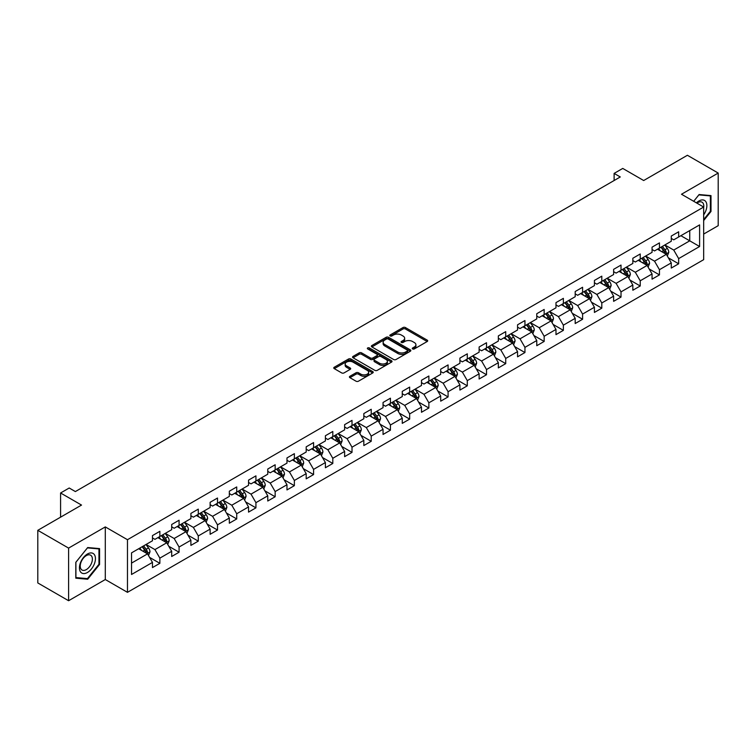 <?xml version="1.0" encoding="UTF-8"?>
<svg xmlns="http://www.w3.org/2000/svg" width="756" height="756" viewBox="0 0 756 756"><rect width="100%" height="100%" fill="white"/><g stroke="black" fill="none" stroke-linecap="round" stroke-linejoin="round"><path stroke-width="1.13" d="M412.644 348.932A1.2 0.69 0 0 0 414.335 348.932L427.187 341.523A1.71 0.983 0 0 0 427.688 340.824A1.71 0.983 0 0 0 427.187 340.124L405.424 327.556A1.71 0.983 0 0 0 403.005 327.556L390.162 334.974A1.2 0.69 0 0 0 389.803 335.466A1.2 0.69 0 0 0 390.162 335.947A1.2 0.69 0 0 0 391.854 335.947L393.517 334.993A5.472 3.156 0 0 1 401.247 334.993L403.061 336.042A5.472 3.156 0 0 1 404.668 338.272A5.472 3.156 0 0 1 403.061 340.502L401.398 341.466A1.2 0.69 0 0 0 401.049 341.958A1.2 0.69 0 0 0 401.398 342.44A1.2 0.69 0 0 0 403.099 342.44L404.753 341.485A5.472 3.156 0 0 1 412.493 341.485L414.307 342.534A5.472 3.156 0 0 1 415.913 344.764A5.472 3.156 0 0 1 414.307 346.995L412.644 347.958A1.2 0.69 0 0 0 412.294 348.45A1.2 0.69 0 0 0 412.644 348.932L412.644 347.958M349.924 376.28A1.71 0.983 0 0 0 349.423 376.979A1.71 0.983 0 0 0 349.924 377.679L356.038 381.204A1.71 0.983 0 0 0 358.448 381.204L372.717 372.963A1.71 0.983 0 0 0 373.218 372.264A1.71 0.983 0 0 0 372.717 371.565L350.954 359.005A1.71 0.983 0 0 0 348.535 359.005L334.275 367.236A1.71 0.983 0 0 0 333.774 367.936A1.71 0.983 0 0 0 334.275 368.635L341.646 372.897A1.71 0.983 0 0 0 344.065 372.897L350.17 369.372A1.71 0.983 0 0 0 350.671 368.673A1.71 0.983 0 0 0 350.17 367.974L346.513 365.866A4.574 2.637 0 0 1 345.171 363.995A4.574 2.637 0 0 1 347.996 361.557A4.574 2.637 0 0 1 352.976 362.124L367.312 370.402A4.574 2.637 0 0 1 368.644 372.264A4.574 2.637 0 0 1 365.828 374.702A4.574 2.637 0 0 1 360.839 374.135L358.448 372.755A1.71 0.983 0 0 0 356.038 372.755L349.924 376.28L349.924 377.679L356.038 374.173L356.038 372.755M703.666 234.067L718.2 225.675L718.2 173.058L687.402 155.273L643.677 180.523L622.746 168.427L614.118 173.407L620.279 176.961L75.364 491.57L69.212 488.007L60.584 492.988L60.584 517.17M68.598 548.1L68.598 600.727L105.301 579.531L105.301 526.913L68.598 548.1L37.8 530.325L81.525 505.074L60.584 492.988M105.301 526.913L127.471 539.708L703.666 207.049L703.666 259.667L127.471 592.335L127.471 539.708M718.2 173.058L681.496 194.245L703.666 207.049M393.63 359.497A1.71 0.983 0 0 0 396.05 359.497L410.319 351.256A1.71 0.983 0 0 0 410.82 350.557A1.71 0.983 0 0 0 410.319 349.858L388.556 337.299A1.71 0.983 0 0 0 386.136 337.299L371.876 345.53A1.71 0.983 0 0 0 371.376 346.229A1.71 0.983 0 0 0 371.876 346.928L393.63 359.497M368.181 349.196A1.2 0.69 0 0 1 369.391 349.366L391.495 362.124L377.253 370.345A1.71 0.983 0 0 1 374.834 370.345L353.071 357.786L353.071 356.388A1.71 0.983 0 0 0 352.57 357.087A1.71 0.983 0 0 0 353.071 357.786M353.071 356.388L359.176 352.863A1.71 0.983 0 0 1 361.595 352.863L370.421 357.957A1.71 0.983 0 0 0 372.84 357.957L376.885 355.622A1.71 0.983 0 0 0 377.386 354.923A1.71 0.983 0 0 0 376.885 354.224L367.7 348.922A1.2 0.69 0 0 1 367.35 348.431A1.2 0.69 0 0 1 368.087 347.788A1.2 0.69 0 0 1 369.391 347.94L391.523 360.716A1.71 0.983 0 0 1 392.024 361.415A1.71 0.983 0 0 1 391.523 362.115L391.523 360.716M68.598 600.727L37.8 582.942L37.8 530.325M149.575 557.38L159.866 563.324L159.866 558.126L171.688 551.304L171.688 556.492L179.077 552.23L179.077 547.032L190.899 540.209L190.899 545.397L198.289 541.135L198.289 535.938L210.121 529.115L210.121 534.303L217.511 530.041L217.511 524.844L229.333 518.021L229.333 523.209L236.722 518.947L236.722 513.749L248.544 506.926L248.544 512.114L255.934 507.852L255.934 502.664L267.766 495.832L267.766 501.02L275.156 496.758L275.156 491.57L286.978 484.738L286.978 489.935L294.368 485.664L294.368 480.476L306.189 473.643L306.189 478.841L313.579 474.57L313.579 469.381L325.401 462.549L325.401 467.747L332.801 463.475L332.801 458.287L344.623 451.455L344.623 456.652L352.012 452.381L352.012 447.193L363.834 440.37L363.834 445.558L371.224 441.287L371.224 436.099L383.046 429.276L383.046 434.464L390.436 430.192L390.436 425.004L402.268 418.181L402.268 423.369L409.657 419.107L409.657 413.91L421.479 407.087L421.479 412.275L428.869 408.013L428.869 402.816L440.691 395.993L440.691 401.181L448.081 396.919L448.081 391.721L459.913 384.899L459.913 390.087L467.302 385.825L467.302 380.627L479.124 373.804L479.124 378.992L486.514 374.73L486.514 369.542L498.336 362.71L498.336 367.898L505.726 363.636L505.726 358.448L517.558 351.616L517.558 356.813L524.947 352.542L524.947 347.354L536.769 340.521L536.769 345.719L544.159 341.447L544.159 336.259L555.981 329.427L555.981 334.625L563.371 330.353L563.371 325.165L575.193 318.333L575.193 323.53L582.592 319.259L582.592 314.071L594.414 307.248L594.414 312.436L601.804 308.165L601.804 302.976L613.626 296.154L613.626 301.342L621.016 297.07L621.016 291.882L632.838 285.059L632.838 290.247L640.228 285.985L640.228 280.788L652.059 273.965L652.059 279.153L659.449 274.891L659.449 269.694L671.271 262.871L671.271 268.059L678.661 263.797L678.661 258.599L699.602 246.513L699.602 224.891L689.746 230.58L689.746 240.824L699.602 246.513M159.866 563.324L152.476 567.586L152.476 562.398L131.535 574.484L131.535 552.863L152.476 540.776L152.476 535.588L159.866 531.317L159.866 536.505L171.688 529.682L171.688 524.494L179.077 520.222L179.077 525.42L190.899 518.588L190.899 513.4L198.289 509.128L198.289 514.326L210.121 507.493L210.121 502.305L217.511 498.034L217.511 503.231L229.333 496.399L229.333 491.211L236.722 486.94L236.722 492.137L248.544 485.305L248.544 480.117L255.934 475.855L255.934 481.043L267.766 474.21L267.766 469.022L275.156 464.76L275.156 469.948L286.978 463.126L286.978 457.928L294.368 453.666L294.368 458.854L306.189 452.031L306.189 446.834L313.579 442.572L313.579 447.76L325.401 440.937L325.401 435.74L332.801 431.478L332.801 436.666L344.623 429.843L344.623 424.645L352.012 420.383L352.012 425.571L363.834 418.748L363.834 413.56L371.224 409.289L371.224 414.477L383.046 407.654L383.046 402.466L390.436 398.195L390.436 403.383L402.268 396.56L402.268 391.372L409.657 387.1L409.657 392.298L421.479 385.465L421.479 380.277L428.869 376.006L428.869 381.204L440.691 374.371L440.691 369.183L448.081 364.912L448.081 370.109L459.913 363.277L459.913 358.089L467.302 353.817L467.302 359.015L479.124 352.183L479.124 346.995L486.514 342.733L486.514 347.921L498.336 341.088L498.336 335.9L505.726 331.638L505.726 336.826L517.558 330.003L517.558 324.806L524.947 320.544L524.947 325.732L536.769 318.909L536.769 313.712L544.159 309.45L544.159 314.638L555.981 307.815L555.981 302.617L563.371 298.355L563.371 303.543L575.193 296.721L575.193 291.523L582.592 287.261L582.592 292.449L594.414 285.626L594.414 280.429L601.804 276.167L601.804 281.355L613.626 274.532L613.626 269.344L621.016 265.072L621.016 270.261L632.838 263.438L632.838 258.25L640.228 253.978L640.228 259.166L652.059 252.343L652.059 247.155L659.449 242.884L659.449 248.081L671.271 241.249L671.271 236.061L678.661 231.79L678.661 236.987L699.602 224.891M157.891 537.648L166.764 542.77L154.933 549.593L146.069 544.471M152.476 537.932L154.933 539.359L159.866 536.505M154.933 549.593L159.866 558.126M166.764 542.77L171.688 551.304M177.102 526.554L185.976 531.676L174.154 538.499L165.28 533.377M171.688 526.837L174.154 528.264L179.077 525.42M174.154 538.499L179.077 547.032M185.976 531.676L190.899 540.209M196.324 515.46L205.188 520.582L193.366 527.404L184.502 522.283M190.899 515.743L193.366 517.17L198.289 514.326M193.366 527.404L198.289 535.938M205.188 520.582L210.121 529.115M215.536 504.365L224.409 509.487L212.578 516.31L203.714 511.198M210.121 504.649L212.578 506.076L217.511 503.231M212.578 516.31L217.511 524.844M224.409 509.487L229.333 518.021M234.747 493.271L243.621 498.393L231.799 505.216L222.925 500.103M229.333 493.555L231.799 494.982L236.722 492.137M231.799 505.216L236.722 513.749M243.621 498.393L248.544 506.926M253.969 482.177L262.833 487.299L251.011 494.131L242.137 489.009M248.544 482.46L251.011 483.887L255.934 481.043M251.011 494.131L255.934 502.664M262.833 487.299L267.766 495.832M273.181 471.082L282.045 476.204L270.223 483.037L261.359 477.915M267.766 471.366L270.223 472.793L275.156 469.948M270.223 483.037L275.156 491.57M282.045 476.204L286.978 484.738M292.392 459.988L301.266 465.11L289.444 471.942L280.57 466.821M286.978 460.281L289.444 461.699L294.368 458.854M289.444 471.942L294.368 480.476M301.266 465.11L306.189 473.643M311.614 448.903L320.478 454.016L308.656 460.848L299.782 455.726M306.189 449.187L308.656 450.604L313.579 447.76M308.656 460.848L313.579 469.381M320.478 454.016L325.401 462.549M330.826 437.809L339.69 442.921L327.868 449.754L319.004 444.632M325.401 438.093L327.868 439.51L332.801 436.666M327.868 449.754L332.801 458.287M339.69 442.921L344.623 451.455M350.037 426.715L358.911 431.837L347.08 438.66L338.215 433.538M344.623 426.998L347.08 428.416L352.012 425.571M347.08 438.66L352.012 447.193M358.911 431.837L363.834 440.37M369.259 415.62L378.123 420.742L366.301 427.565L357.427 422.443M363.834 415.904L366.301 417.321L371.224 414.477M366.301 427.565L371.224 436.099M378.123 420.742L383.046 429.276M388.471 404.526L397.335 409.648L385.513 416.471L376.649 411.349M383.046 404.81L385.513 406.227L390.436 403.383M385.513 416.471L390.436 425.004M397.335 409.648L402.268 418.181M407.682 393.432L416.556 398.554L404.725 405.377L395.86 400.255M402.268 393.715L404.725 395.142L409.657 392.298M404.725 405.377L409.657 413.91M416.556 398.554L421.479 407.087M426.894 382.338L435.768 387.459L423.946 394.282L415.072 389.16M421.479 382.621L423.946 384.048L428.869 381.204M423.946 394.282L428.869 402.816M435.768 387.459L440.691 395.993M446.116 371.243L454.98 376.365L443.158 383.188L434.294 378.076M440.691 371.527L443.158 372.954L448.081 370.109M443.158 383.188L448.081 391.721M454.98 376.365L459.913 384.899M465.327 360.149L474.201 365.271L462.37 372.094L453.505 366.981M459.913 360.432L462.37 361.859L467.302 359.015M462.37 372.094L467.302 380.627M474.201 365.271L479.124 373.804M484.539 349.055L493.413 354.177L481.591 361.009L472.717 355.887M479.124 349.338L481.591 350.765L486.514 347.921M481.591 361.009L486.514 369.542M493.413 354.177L498.336 362.71M503.761 337.96L512.625 343.082L500.803 349.915L491.929 344.793M498.336 338.244L500.803 339.671L505.726 336.826M500.803 349.915L505.726 358.448M512.625 343.082L517.558 351.616M522.972 326.866L531.846 331.988L520.015 338.82L511.15 333.698M517.558 327.159L520.015 328.576L524.947 325.732M520.015 338.82L524.947 347.354M531.846 331.988L536.769 340.521M542.184 315.781L551.058 320.894L539.236 327.726L530.362 322.604M536.769 316.065L539.236 317.482L544.159 314.638M539.236 327.726L544.159 336.259M551.058 320.894L555.981 329.427M561.406 304.687L570.27 309.799L558.448 316.632L549.574 311.51M555.981 304.97L558.448 306.388L563.371 303.543M558.448 316.632L563.371 325.165M570.27 309.799L575.193 318.333M580.617 293.593L589.482 298.705L577.66 305.537L568.795 300.415M575.193 293.876L577.66 295.294L582.592 292.449M577.66 305.537L582.592 314.071M589.482 298.705L594.414 307.248M599.829 282.498L608.703 287.62L596.871 294.443L588.007 289.321M594.414 282.782L596.871 284.199L601.804 281.355M596.871 294.443L601.804 302.976M608.703 287.62L613.626 296.154M619.051 271.404L627.915 276.526L616.093 283.349L607.219 278.227M613.626 271.688L616.093 273.105L621.016 270.261M616.093 283.349L621.016 291.882M627.915 276.526L632.838 285.059M638.262 260.31L647.127 265.432L635.305 272.255L626.44 267.133M632.838 260.593L635.305 262.02L640.228 259.166M635.305 272.255L640.228 280.788M647.127 265.432L652.059 273.965M657.474 249.215L666.348 254.337L654.516 261.16L645.652 256.038M652.059 249.499L654.516 250.926L659.449 248.081M654.516 261.16L659.449 269.694M666.348 254.337L671.271 262.871M680.882 235.702L689.746 240.824L673.738 250.066L664.864 244.944M671.271 238.405L673.738 239.832L678.661 236.987M673.738 250.066L678.661 258.599M105.301 579.531L127.471 592.335M614.118 173.407L614.118 180.523M131.535 563.107L147.543 553.865L138.679 548.743M147.543 553.865L152.476 562.398M668.38 257.853L678.661 263.797M649.158 268.947L659.449 274.891M629.946 280.041L640.228 285.985M610.735 291.136L621.016 297.07M591.523 302.23L601.804 308.165M572.301 313.324L582.592 319.259M553.09 324.418L563.371 330.353M533.878 335.513L544.159 341.447M514.656 346.607L524.947 352.542M495.445 357.701L505.726 363.636M476.233 368.796L486.514 374.73M457.011 379.881L467.302 385.825M437.8 390.975L448.081 396.919M418.588 402.069L428.869 408.013M399.366 413.163L409.657 419.107M380.155 424.258L390.436 430.192M360.943 435.352L371.224 441.287M341.721 446.446L352.012 452.381M322.51 457.541L332.801 463.475M303.298 468.635L313.579 474.57M284.086 479.729L294.368 485.664M264.865 490.824L275.156 496.758M245.653 501.918L255.934 507.852M226.441 513.003L236.722 518.947M207.22 524.097L217.511 530.041M188.008 535.191L198.289 541.135M168.796 546.286L179.077 552.23M703.666 220.563L710.999 211.453L710.999 195.606L699.111 194.538L693.687 201.285M75.798 578.179L87.687 579.238L99.575 564.448L99.575 548.601L87.687 547.542L75.798 562.332L75.798 578.179M710.375 211.094L710.999 211.453M98.951 564.099L99.575 564.448M86.43 578.51L87.687 579.238M413.126 349.102L414.307 348.421A5.472 3.156 0 0 0 415.913 346.191L415.913 344.764M404.668 338.272L404.668 339.699A5.472 3.156 0 0 1 403.061 341.929L401.88 342.61M427.159 341.532L405.424 328.983A1.71 0.983 0 0 0 403.005 328.983L390.635 336.118M410.319 349.858L410.319 351.256L388.556 338.716A1.71 0.983 0 0 0 386.136 338.716L371.895 346.938M407.295 351.049A1.2 0.69 0 0 0 407.645 350.557A1.2 0.69 0 0 0 407.295 350.066L388.197 339.038A1.2 0.69 0 0 0 386.505 339.038L384.747 340.049A5.472 3.156 0 0 0 383.141 342.288A5.472 3.156 0 0 0 384.747 344.519L397.807 352.06A5.472 3.156 0 0 0 405.547 352.06L407.295 351.049L407.295 352.466A1.2 0.69 0 0 0 407.645 351.984L407.645 350.557M383.141 342.288L383.141 343.706A5.472 3.156 0 0 0 384.747 345.946L384.747 344.519M407.295 352.466L405.547 353.477A5.472 3.156 0 0 1 397.807 353.477L384.747 345.946M353.09 357.796L359.176 354.28L359.176 352.863M377.386 354.923L377.386 356.341A1.71 0.983 0 0 1 376.885 357.04L372.84 359.383A1.71 0.983 0 0 1 370.421 359.383L361.595 354.28A1.71 0.983 0 0 0 359.176 354.28M379.578 363.249A4.574 2.637 0 0 0 384.568 363.816A4.574 2.637 0 0 0 387.384 361.377A4.574 2.637 0 0 0 386.051 359.506L380.996 356.596A1.71 0.983 0 0 0 378.586 356.596L374.532 358.93A1.71 0.983 0 0 0 374.031 359.629A1.71 0.983 0 0 0 374.532 360.329L379.578 363.249L379.578 364.666A4.574 2.637 0 0 0 384.568 365.243A4.574 2.637 0 0 0 387.384 362.804L387.384 361.377M374.031 359.629L374.031 361.056A1.71 0.983 0 0 0 374.532 361.755L374.532 360.329M379.578 364.666L374.532 361.755M368.644 372.264L368.644 373.691A4.574 2.637 0 0 1 365.828 376.129A4.574 2.637 0 0 1 360.839 375.552L358.448 374.173A1.71 0.983 0 0 0 356.038 374.173M345.171 363.995L345.171 365.413A4.574 2.637 0 0 0 346.513 367.284L346.513 365.866M350.151 369.382L346.513 367.284M372.699 372.982L350.954 360.423A1.71 0.983 0 0 0 348.535 360.423L334.294 368.654L334.275 367.236M667.321 256.019L668.786 252.334A4.612 2.665 -120 0 0 667.312 248.403L664.77 245.01M660.338 250.869L658.608 248.563M665.63 253.921L666.291 252.523A4.612 2.665 -120 0 0 664.968 249.754L662.426 246.352M661.273 247.023L664.089 250.794A2.353 1.361 60 0 1 664.515 251.502L666.291 252.523M660.952 247.212L663.494 250.605A4.612 2.665 60 0 1 664.817 253.383M703.666 214.865A11.321 6.539 120 0 0 705.792 210.867A11.321 6.539 120 0 0 705.093 200.841A11.321 6.539 120 0 0 696.418 202.854M709.619 195.483L710.375 195.917L710.375 211.274L703.666 219.627M693.715 201.294L698.865 194.887L710.375 195.917M703.666 207.645A8.571 4.952 120 0 0 702.022 202.173A8.571 4.952 120 0 0 696.909 203.147M87.441 572.49A11.321 6.539 120 0 0 95.445 558.627A11.321 6.539 120 0 0 87.441 554.006A11.321 6.539 120 0 0 79.437 567.869A11.321 6.539 120 0 0 87.441 572.49M86.316 569.599A8.571 4.952 120 0 0 91.92 562.048A8.571 4.952 120 0 0 90.597 555.178A8.571 4.952 120 0 0 86.316 555.603A8.571 4.952 120 0 0 80.712 563.154A8.571 4.952 120 0 0 82.026 570.024A8.571 4.952 120 0 0 86.316 569.599M75.921 562.218L87.441 547.892L98.951 548.922L98.951 564.278L87.441 578.605L75.921 577.575L75.893 562.209M98.195 548.478L98.951 548.922M648.1 267.114L649.565 263.419A4.612 2.665 -120 0 0 648.1 259.497L645.548 256.095M641.126 261.963L639.396 259.658M646.418 265.016L647.079 263.617A4.612 2.665 -120 0 0 645.756 260.848L643.214 257.446M642.052 258.117L644.877 261.878A2.353 1.361 60 0 1 645.303 262.597L647.079 263.617M641.731 258.306L644.273 261.699A4.612 2.665 60 0 1 645.596 264.477M628.888 278.208L630.353 274.513A4.612 2.665 -120 0 0 628.879 270.582L626.337 267.189M621.904 273.058L620.175 270.752M627.197 276.11L627.858 274.712A4.612 2.665 -120 0 0 626.544 271.933L624.002 268.541M622.84 269.212L625.666 272.973A2.353 1.361 60 0 1 626.091 273.691L627.858 274.712M622.519 269.401L625.061 272.793A4.612 2.665 60 0 1 626.384 275.571M609.676 289.302L611.141 285.607A4.612 2.665 -120 0 0 609.667 281.676L607.125 278.284M602.693 284.143L600.963 281.846M607.985 287.204L608.646 285.806A4.612 2.665 -120 0 0 607.323 283.027L604.781 279.635M603.628 280.306L606.444 284.067A2.353 1.361 60 0 1 606.879 284.785L608.646 285.806M603.307 280.495L605.849 283.887A4.612 2.665 60 0 1 607.172 286.656M590.455 300.397L591.92 296.702A4.612 2.665 -120 0 0 590.455 292.77L587.913 289.378M583.481 295.237L581.751 292.931M588.773 298.299L589.434 296.9A4.612 2.665 -120 0 0 588.111 294.122L585.569 290.729M584.416 291.4L587.232 295.161A2.353 1.361 60 0 1 587.658 295.88L589.434 296.9M584.086 291.58L586.637 294.982A4.612 2.665 60 0 1 587.951 297.751M571.243 311.491L572.708 307.796A4.612 2.665 -120 0 0 571.234 303.865L568.692 300.472M564.26 306.331L562.54 304.025M569.561 309.393L570.213 307.994A4.612 2.665 -120 0 0 568.899 305.216L566.357 301.824M565.195 302.495L568.021 306.256A2.353 1.361 60 0 1 568.446 306.974L570.213 307.994M564.874 302.674L567.416 306.076A4.612 2.665 60 0 1 568.739 308.845M552.031 322.585L553.496 318.89A4.612 2.665 -120 0 0 552.022 314.959L549.48 311.566M545.048 317.425L543.318 315.12M550.34 320.487L551.001 319.089A4.612 2.665 -120 0 0 549.678 316.31L547.136 312.918M545.983 313.589L548.799 317.35A2.353 1.361 60 0 1 549.234 318.068L551.001 319.089M545.662 313.768L548.204 317.161A4.612 2.665 60 0 1 549.527 319.939M532.81 333.68L534.284 329.985A4.612 2.665 -120 0 0 532.81 326.053L530.268 322.661M525.836 328.52L524.106 326.214M531.128 331.582L531.789 330.183A4.612 2.665 -120 0 0 530.466 327.405L527.924 324.012M526.771 324.683L529.587 328.444A2.353 1.361 60 0 1 530.013 329.162L531.789 330.183M526.45 324.863L528.992 328.255A4.612 2.665 60 0 1 530.306 331.034M513.598 344.774L515.063 341.079A4.612 2.665 -120 0 0 513.589 337.148L511.047 333.755M506.615 339.614L504.895 337.308M511.916 342.676L512.577 341.277A4.612 2.665 -120 0 0 511.254 338.499L508.712 335.106M507.55 335.777L510.376 339.538A2.353 1.361 60 0 1 510.801 340.247L512.577 341.277M507.229 335.957L509.771 339.349A4.612 2.665 60 0 1 511.094 342.128M494.386 355.859L495.851 352.173A4.612 2.665 -120 0 0 494.377 348.242L491.835 344.849M487.403 350.708L485.673 348.403M492.695 353.761L493.356 352.372A4.612 2.665 -120 0 0 492.033 349.593L489.491 346.201M488.338 346.862L491.154 350.633A2.353 1.361 60 0 1 491.589 351.342L493.356 352.372M488.017 347.051L490.559 350.444A4.612 2.665 60 0 1 491.882 353.222M475.174 366.953L476.639 363.267A4.612 2.665 -120 0 0 475.165 359.336L472.623 355.944M468.191 361.803L466.461 359.497M473.483 364.855L474.144 363.466A4.612 2.665 -120 0 0 472.821 360.688L470.279 357.295M469.126 357.957L471.942 361.727A2.353 1.361 60 0 1 472.368 362.436L474.144 363.466M468.805 358.146L471.347 361.538A4.612 2.665 60 0 1 472.661 364.316M455.953 378.047L457.418 374.362A4.612 2.665 -120 0 0 455.944 370.431L453.402 367.038M448.969 372.897L447.25 370.591M454.271 375.949L454.932 374.56A4.612 2.665 -120 0 0 453.609 371.782L451.067 368.389M449.905 369.051L452.731 372.821A2.353 1.361 60 0 1 453.156 373.53L454.932 374.56M449.584 369.24L452.126 372.632A4.612 2.665 60 0 1 453.449 375.411M436.741 389.142L438.206 385.456A4.612 2.665 -120 0 0 436.732 381.525L434.19 378.132M429.758 383.991L428.028 381.685M435.05 387.044L435.711 385.645A4.612 2.665 -120 0 0 434.388 382.876L431.846 379.484M430.693 380.145L433.519 383.916A2.353 1.361 60 0 1 433.944 384.624L435.711 385.645M430.372 380.334L432.914 383.727A4.612 2.665 60 0 1 434.237 386.505M417.529 400.236L418.994 396.55A4.612 2.665 -120 0 0 417.52 392.619L414.978 389.217M410.546 395.086L408.816 392.78M415.838 398.138L416.499 396.739A4.612 2.665 -120 0 0 415.176 393.97L412.634 390.568M411.481 391.239L414.297 395.001A2.353 1.361 60 0 1 414.723 395.719L416.499 396.739M411.16 391.428L413.702 394.821A4.612 2.665 60 0 1 415.025 397.599M398.308 411.33L399.773 407.635A4.612 2.665 -120 0 0 398.299 403.713L395.757 400.311M391.334 406.18L389.605 403.874M396.626 409.232L397.287 407.834A4.612 2.665 -120 0 0 395.964 405.055L393.422 401.663M392.26 402.334L395.086 406.095A2.353 1.361 60 0 1 395.511 406.813L397.287 407.834M391.939 402.523L394.481 405.915A4.612 2.665 60 0 1 395.804 408.694M379.096 422.424L380.561 418.729A4.612 2.665 -120 0 0 379.087 414.798L376.545 411.406M372.113 417.274L370.383 414.968M377.405 420.327L378.066 418.928A4.612 2.665 -120 0 0 376.753 416.15L374.211 412.757M373.048 413.428L375.874 417.189A2.353 1.361 60 0 1 376.299 417.907L378.066 418.928M372.727 413.617L375.269 417.01A4.612 2.665 60 0 1 376.592 419.788M359.884 433.519L361.349 429.824A4.612 2.665 -120 0 0 359.875 425.893L357.333 422.5M352.901 428.359L351.171 426.053M358.193 431.421L358.854 430.022A4.612 2.665 -120 0 0 357.531 427.244L354.989 423.851M353.836 424.522L356.652 428.283A2.353 1.361 60 0 1 357.078 429.002L358.854 430.022M353.515 424.711L356.057 428.104A4.612 2.665 60 0 1 357.38 430.873M340.663 444.613L342.128 440.918A4.612 2.665 -120 0 0 340.663 436.987L338.121 433.594M333.689 439.453L331.96 437.148M338.981 442.515L339.642 441.117A4.612 2.665 -120 0 0 338.319 438.338L335.777 434.946M334.625 435.617L337.441 439.378A2.353 1.361 60 0 1 337.866 440.096L339.642 441.117M334.294 435.796L336.836 439.198A4.612 2.665 60 0 1 338.159 441.967M321.451 455.707L322.916 452.012A4.612 2.665 -120 0 0 321.442 448.081L318.9 444.689M314.468 450.548L312.748 448.242M319.769 453.609L320.421 452.211A4.612 2.665 -120 0 0 319.108 449.433L316.566 446.04M315.403 446.711L318.229 450.472A2.353 1.361 60 0 1 318.654 451.19L320.421 452.211M315.082 446.89L317.624 450.283A4.612 2.665 60 0 1 318.947 453.061M302.239 466.802L303.704 463.107A4.612 2.665 -120 0 0 302.23 459.175L299.688 455.783M295.256 461.642L293.526 459.336M300.548 464.704L301.209 463.305A4.612 2.665 -120 0 0 299.886 460.527L297.344 457.134M296.191 457.805L299.007 461.566A2.353 1.361 60 0 1 299.442 462.285L301.209 463.305M295.87 457.985L298.412 461.377A4.612 2.665 60 0 1 299.735 464.156M283.018 477.896L284.492 474.201A4.612 2.665 -120 0 0 283.018 470.27L280.476 466.877M276.044 472.736L274.315 470.43M281.336 475.798L281.997 474.399A4.612 2.665 -120 0 0 280.674 471.621L278.132 468.229M276.98 468.9L279.796 472.661A2.353 1.361 60 0 1 280.221 473.379L281.997 474.399M276.658 469.079L279.2 472.472A4.612 2.665 60 0 1 280.514 475.25M263.806 488.981L265.271 485.295A4.612 2.665 -120 0 0 263.797 481.364L261.255 477.972M256.823 483.831L255.103 481.525M262.124 486.883L262.776 485.494A4.612 2.665 -120 0 0 261.463 482.715L258.921 479.323M257.758 479.984L260.584 483.755A2.353 1.361 60 0 1 261.009 484.464L262.776 485.494M257.437 480.173L259.979 483.566A4.612 2.665 60 0 1 261.302 486.344M244.594 500.075L246.059 496.39A4.612 2.665 -120 0 0 244.585 492.458L242.043 489.066M237.611 494.925L235.881 492.619M242.903 497.977L243.564 496.588A4.612 2.665 -120 0 0 242.241 493.81L239.699 490.417M238.546 491.079L241.362 494.849A2.353 1.361 60 0 1 241.797 495.558L243.564 496.588M238.225 491.268L240.767 494.66A4.612 2.665 60 0 1 242.09 497.439M225.382 511.169L226.847 507.484A4.612 2.665 -120 0 0 225.373 503.553L222.831 500.16M218.399 506.019L216.67 503.713M223.691 509.072L224.352 507.682A4.612 2.665 -120 0 0 223.029 504.904L220.487 501.512M219.334 502.173L222.151 505.944A2.353 1.361 60 0 1 222.576 506.652L224.352 507.682M219.013 502.362L221.555 505.755A4.612 2.665 60 0 1 222.869 508.533M206.161 522.264L207.626 518.578A4.612 2.665 -120 0 0 206.152 514.647L203.61 511.254M199.178 517.113L197.458 514.808M204.479 520.166L205.141 518.767A4.612 2.665 -120 0 0 203.818 515.998L201.276 512.606M200.113 513.267L202.939 517.038A2.353 1.361 60 0 1 203.364 517.747L205.141 518.767M199.792 513.456L202.334 516.849A4.612 2.665 60 0 1 203.657 519.627M186.949 533.358L188.414 529.673A4.612 2.665 -120 0 0 186.94 525.741L184.398 522.349M179.966 528.208L178.236 525.902M185.258 531.26L185.919 529.861A4.612 2.665 -120 0 0 184.596 527.093L182.054 523.691M180.901 524.362L183.717 528.132A2.353 1.361 60 0 1 184.152 528.841L185.919 529.861M180.58 524.551L183.122 527.943A4.612 2.665 60 0 1 184.445 530.721M167.737 544.452L169.202 540.757A4.612 2.665 -120 0 0 167.728 536.836L165.186 533.434M160.754 539.302L159.025 536.996M166.046 542.354L166.707 540.956A4.612 2.665 -120 0 0 165.384 538.187L162.842 534.785M161.689 535.456L164.506 539.217A2.353 1.361 60 0 1 164.931 539.935L166.707 540.956M161.368 535.645L163.91 539.037A4.612 2.665 60 0 1 165.233 541.816M148.516 555.547L149.981 551.852A4.612 2.665 -120 0 0 148.507 547.92L145.965 544.528M141.533 550.396L139.813 548.091M146.834 553.449L147.496 552.05A4.612 2.665 -120 0 0 146.173 549.272L143.631 545.879M142.468 546.55L145.294 550.311A2.353 1.361 60 0 1 145.719 551.029L147.496 552.05M142.147 546.739L144.689 550.132A4.612 2.665 60 0 1 146.012 552.91M414.307 348.421L414.307 346.995M401.398 342.44L401.398 341.466M403.061 341.929L403.061 340.502M390.162 335.947L390.162 334.974M403.005 328.983L403.005 327.556M405.424 328.983L405.424 327.556M427.187 341.523L427.187 340.124M371.876 346.928L371.876 345.53M386.136 338.716L386.136 337.299M388.556 338.716L388.556 337.299M397.807 353.477L397.807 352.06M405.547 353.477L405.547 352.06M361.595 354.28L361.595 352.863M370.421 359.383L370.421 357.957M372.84 359.383L372.84 357.957M376.885 357.04L376.885 355.622M369.391 349.366L369.391 347.94M358.448 374.173L358.448 372.755M360.839 375.552L360.839 374.135M350.17 369.372L350.17 367.974M348.535 360.423L348.535 359.005M350.954 360.423L350.954 359.005M372.717 372.963L372.717 371.565M665.885 254.073L668.748 252.419M664.968 249.754L667.312 248.403M661.689 251.644L663.494 250.605M646.673 265.167L649.536 263.513M645.756 260.848L648.1 259.497M642.468 262.738L644.273 261.699M627.461 276.261L630.324 274.608M626.544 271.933L628.879 270.582M623.256 273.833L625.061 272.793M608.249 287.356L611.113 285.702M607.323 283.027L609.667 281.676M604.044 284.927L605.849 283.887M589.028 298.45L591.891 296.796M588.111 294.122L590.455 292.77M584.823 296.021L586.637 294.982M569.816 309.544L572.679 307.89M568.899 305.216L571.234 303.865M565.611 307.116L567.416 306.076M550.604 320.629L553.468 318.985M549.678 316.31L552.022 314.959M546.399 318.21L548.204 317.161M531.383 331.723L534.246 330.07M530.466 327.405L532.81 326.053M527.187 329.304L528.992 328.255M512.171 342.818L515.034 341.164M511.254 338.499L513.589 337.148M507.966 340.398L509.771 339.349M492.959 353.912L495.823 352.258M492.033 349.593L494.377 348.242M488.754 351.483L490.559 350.444M473.738 365.006L476.601 363.352M472.821 360.688L475.165 359.336M469.542 362.578L471.347 361.538M454.526 376.101L457.389 374.447M453.609 371.782L455.944 370.431M450.321 373.672L452.126 372.632M435.314 387.195L438.178 385.541M434.388 382.876L436.732 381.525M431.109 384.766L432.914 383.727M416.093 398.289L418.956 396.635M415.176 393.97L417.52 392.619M411.897 395.86L413.702 394.821M396.881 409.383L399.744 407.73M395.964 405.055L398.299 403.713M392.676 406.955L394.481 405.915M377.669 420.478L380.533 418.824M376.753 416.15L379.087 414.798M373.464 418.049L375.269 417.01M358.457 431.572L361.321 429.918M357.531 427.244L359.875 425.893M354.252 429.143L356.057 428.104M339.236 442.666L342.099 441.013M338.319 438.338L340.663 436.987M335.031 440.238L336.836 439.198M320.024 453.761L322.888 452.107M319.108 449.433L321.442 448.081M315.819 451.332L317.624 450.283M300.812 464.845L303.676 463.192M299.886 460.527L302.23 459.175M296.607 462.426L298.412 461.377M281.591 475.94L284.454 474.286M280.674 471.621L283.018 470.27M277.395 473.521L279.2 472.472M262.379 487.034L265.243 485.38M261.463 482.715L263.797 481.364M258.174 484.615L259.979 483.566M243.167 498.128L246.031 496.475M242.241 493.81L244.585 492.458M238.962 495.7L240.767 494.66M223.946 509.223L226.809 507.569M223.029 504.904L225.373 503.553M219.75 506.794L221.555 505.755M204.734 520.317L207.598 518.663M203.818 515.998L206.152 514.647M200.529 517.888L202.334 516.849M185.522 531.411L188.386 529.758M184.596 527.093L186.94 525.741M181.317 528.983L183.122 527.943M166.301 542.506L169.164 540.852M165.384 538.187L167.728 536.836M162.105 540.077L163.91 539.037M147.089 553.6L149.953 551.946M146.173 549.272L148.507 547.92M142.884 551.171L144.689 550.132"/></g></svg>
